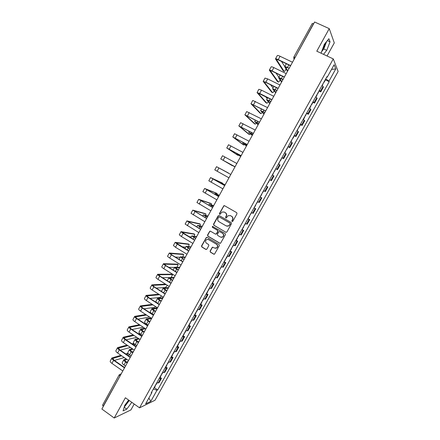 <?xml version="1.0" encoding="UTF-8"?>
<svg xmlns="http://www.w3.org/2000/svg" width="440" height="440" viewBox="0 0 440 440"><rect width="100%" height="100%" fill="white"/><g stroke="black" fill="none" stroke-linecap="round" stroke-linejoin="round"><path stroke-width="0.66" d="M232.073 221.513L232.815 221.293L236.99 213.763L236.704 212.663L224.576 205.722L223.867 205.706L219.395 213.532L219.588 214.291L220.094 214.297L221.931 212.047L224.246 212.08L225.247 212.657C226.474 213.543 226.776 214.709 226.149 216.156L225.61 217.124L225.808 217.894L226.325 217.894L228.118 215.666L230.494 215.677L231.506 216.26C232.738 217.151 233.041 218.323 232.408 219.775L231.869 220.748L232.073 221.513M230.115 215.501L231.726 216.326C232.958 217.217 233.261 218.389 232.634 219.835L232.095 220.809L232.309 221.584M226.039 217.96L225.61 217.124M325.55 42.806L323.406 48.087L322.069 50.199M128.722 400.131L124.625 405.752M210.095 251.053L210.37 252.148L213.725 254.166L214.511 254.155L219.368 245.581L219.087 244.481L207.13 237.369L206.382 237.369L201.542 245.911L201.817 247.005L205.838 249.425L206.882 249.123L208.83 245.591L208.555 244.497L206.558 243.298C205.211 242.049 205.233 240.801 206.613 239.558L208.621 239.558L216.491 244.244C217.828 245.46 217.833 246.703 216.502 247.968L214.412 247.995L212.328 247.22L210.095 251.053L210.617 252.175L214.165 254.271M139.546 407.836L125.389 397.76L114.208 418L101.877 409.03L314.611 22L329.247 28.639L316.789 51.194L333.289 58.916L139.546 407.836L155.007 400.252L338.124 71.472L333.289 58.916M225.836 232.298L226.897 231.985L231.517 223.647L231.231 222.547L219.159 215.551L218.103 215.87L213.532 224.158L213.813 225.253L226.171 232.397M225.429 234.63L220.55 243.238L219.769 243.249L207.806 236.143L207.531 235.054L209.787 231.204L210.524 231.209L215.369 234.069L216.425 233.761L217.723 231.407L217.443 230.313L212.394 227.343L212.421 226.358L225.148 233.53L225.429 234.63M327.047 55.99L334.296 42.911L329.247 28.639M114.208 418L130.917 409.932L134.189 404.025M103.34 406.373L102.537 405.196L119.141 374.979M293.854 57.002L312.263 23.496L313.467 23.689L294.47 58.641M319.385 90.261L320.408 91.223L323.065 86.444L322.047 85.47M323.065 86.444L323.4 87.12L320.755 91.878L319.204 91.124M320.408 91.223L320.755 91.878M312.972 102.339L314.512 103.103L317.152 98.357L315.755 96.784M313.104 101.563L314.512 103.103M306.757 113.52L308.291 114.29L310.921 109.56L309.491 108.064M306.845 112.827L308.291 114.29M300.564 124.663L302.093 125.439L304.711 120.725L303.243 119.306M300.603 124.053L302.093 125.439M294.393 135.768L295.911 136.554L298.524 131.857L297.011 130.515M294.382 135.245L295.911 136.554M288.239 146.839L289.751 147.631L292.353 142.951L290.802 141.686M288.184 146.399L289.751 147.631M282.101 157.878L283.608 158.675L286.204 154.006L284.614 152.818M282.007 157.514L283.608 158.675M275.99 168.878L277.486 169.68L280.077 165.028L278.449 163.916M275.847 168.597L277.486 169.68M269.759 179.768L271.387 180.653L273.966 176.017L272.3 174.977M269.704 179.647L271.387 180.653M263.588 190.657L265.304 191.593L267.878 186.967L266.173 186.005M261.734 194.524L260.101 196.933L261.805 197.885L260.062 196.994M257.488 201.636L259.243 202.494L261.805 197.885M254.276 207.939L255.756 208.769L253.974 207.95M251.405 212.575L253.198 213.362L255.756 208.769M248.254 218.774L249.722 219.615L247.907 218.867M245.344 223.482L247.176 224.197L249.722 219.615M242.248 229.581L243.705 230.428L241.857 229.757M239.305 234.35L241.17 234.993L243.705 230.428M236.258 240.356L237.716 241.208L235.829 240.603M233.282 245.185L235.186 245.757L237.716 241.208M230.291 251.091L231.737 251.95L229.818 251.422M227.277 255.987L229.218 256.487L231.737 251.95M224.345 261.795L225.781 262.663L223.823 262.202M221.293 266.756L223.267 267.185L225.781 262.663M218.411 272.464L219.846 273.339L217.85 272.949M215.331 277.486L217.338 277.844L219.846 273.339M212.498 283.102L213.928 283.982L211.899 283.663M209.385 288.184L211.431 288.475L213.928 283.982M206.608 293.706L208.027 294.591L205.964 294.344M203.456 298.848L205.535 299.068L208.027 294.591M200.734 304.271L202.147 305.168L200.046 304.986M197.549 309.48L199.661 309.634L202.147 305.168M194.876 314.809L196.284 315.711L194.15 315.596M191.659 320.078L193.809 320.161L196.284 315.711M189.041 325.314L190.438 326.222L188.271 326.178M185.785 330.638L187.974 330.655L190.438 326.222M183.222 335.781L184.613 336.694L182.407 336.721M179.933 341.171L182.155 341.116L184.613 336.694M177.419 346.22L178.805 347.138L176.566 347.232M174.103 351.67L176.352 351.549L178.805 347.138M171.633 356.625L173.014 357.55L170.742 357.709M168.284 362.131L170.572 361.944L173.014 357.55M165.869 366.999L167.244 367.928L164.94 368.154M162.487 372.565L164.808 372.312L167.244 367.928M160.121 377.339L161.491 378.274L159.148 378.565M156.706 382.965L159.06 382.646L161.491 378.274M326.684 77.121L327.201 77.215L334.136 64.74L335.775 68.926L328.977 81.142L325.721 78.859M153.323 389.054L156.987 390.242L157.68 389.928L329.219 81.675L328.977 81.142M156.987 390.242L150.805 401.352L145.624 403.876L151.921 392.552L151.652 392.068M327.201 77.215L326.948 76.654L151.195 392.882L151.921 392.552M323.516 54.34L326.739 50.352L330.039 41.838L328.884 38.72L324.324 44.313L321.107 53.213M128.651 400.087L124.751 405.323L123.074 410.877L126.77 409.129L131.808 402.325M325.457 79.871L329.219 81.675M154.396 387.646L157.68 389.928M335.775 68.926L331.524 69.432M148.869 398.041L150.805 401.352M321.431 51.86L323.774 48.972L326.673 41.431M323.774 48.972L326.739 50.352M327.349 40.601L330.039 41.838M124.141 407.336L129.267 400.521M124.223 407.303L126.77 409.129M223.889 211.915L225.478 212.729C226.705 213.615 227.002 214.781 226.375 216.222L225.841 217.195M224.565 205.716L223.751 206.124L219.626 213.598L219.819 214.363M219.109 215.529L218.339 215.936L213.774 224.219L214.055 225.308L226.061 232.348M230.137 223.878L229.939 223.108L219.346 216.964L218.84 216.959L218.048 218.202C217.421 219.643 217.718 220.809 218.939 221.694L226.166 225.907L228.602 225.896L230.362 223.933L229.939 223.108M219.346 216.959L230.164 223.168M226.914 226.188L228.828 225.951L229.57 224.901M230.362 223.933L229.796 224.961M210.419 231.16L209.726 231.566L207.779 235.098L208.054 236.187L220.16 243.353M215.727 234.174L216.662 233.805L217.96 231.457L217.685 230.362L212.394 227.343M212.905 226.347L212.636 227.398M220.424 237.056L222.486 237.034C223.856 235.769 223.861 234.52 222.508 233.288L219.714 231.644L218.955 231.649L217.355 234.311L217.635 235.406L220.424 237.056M221.199 237.314L222.723 237.072C224.092 235.813 224.098 234.564 222.739 233.332L222.508 233.288M219.604 231.594L222.739 233.332M212.933 247.137L212.295 247.544L210.342 251.075M215.314 248.276L216.744 247.995C218.075 246.736 218.07 245.493 216.733 244.277L216.491 244.244M208.054 239.327L216.733 244.277M207.004 237.309L206.338 237.716L201.801 245.944L202.076 247.038L206.261 249.524M323.318 83.177L322.256 85.63M289.152 68.316L287.436 67.485C285.819 66.732 284.9 66.49 284.686 66.759L287.496 71.335M324.005 81.945L323.824 82.275M325.457 79.338L325.589 79.64M287.771 70.829L285.588 67.254L287.628 67.799M283.503 71.121L284.18 71.451C284.829 71.472 285.417 70.62 285.94 68.882M284.18 71.451L276.403 59.422L278.443 59.95L290.548 65.775M292.501 62.233L280.065 56.271C278.443 55.517 277.524 55.292 277.305 55.578L275.506 58.872M290.648 65.593L278.234 59.62C276.617 58.861 275.699 58.625 275.484 58.905L283.333 71.038M284.79 66.567L281.529 61.435M317.048 94.463L317.191 94.743M283.058 79.409L281.347 78.573C279.736 77.803 278.834 77.539 278.636 77.776L281.578 82.099M317.73 93.236L317.565 93.528M319.176 90.635L317.884 93.5M281.826 81.647L279.538 78.276L282.97 79.563M276.98 90.464L272.608 88.764L275.682 92.829M275.897 92.433L273.504 89.26L276.903 90.602M277.662 81.713L278.355 82.055C278.878 82.159 279.433 81.439 280.027 79.888M278.355 82.055L270.243 70.68L272.256 71.258L284.3 77.143M286.231 73.629L273.856 67.606C272.25 66.847 271.343 66.594 271.139 66.853L269.346 70.136M284.389 76.984L272.03 70.945C270.424 70.18 269.522 69.922 269.324 70.169L277.508 81.637M278.911 77.275L275.974 73.073M271.843 92.268L272.553 92.626C272.982 92.763 273.504 92.158 274.109 90.805M272.553 92.626L264.105 81.901L266.085 82.528L278.075 88.479M279.989 84.992L267.674 78.909L264.996 78.089L263.203 81.362M278.152 88.336L265.853 82.231L263.186 81.395L271.711 92.202M273.053 87.945L270.6 84.772M270.919 101.486L266.596 99.71L269.803 103.521M306.68 113.118L305.409 115.94M269.99 103.18L267.493 100.21L270.859 101.602M298.353 128.101L297.231 130.658M264.88 112.475L260.607 110.627L263.94 114.186M264.099 113.9L261.503 111.122L264.831 112.574M292.16 139.244L291.022 141.823M258.863 123.426L254.634 121.506L258.099 124.817M258.225 124.586L255.525 122.001L258.819 123.503M266.041 102.795L266.761 103.163C267.124 103.312 267.603 102.812 268.191 101.657M266.761 103.163L257.983 93.088L271.865 99.77M273.763 96.316L261.509 90.172L258.869 89.287L257.081 92.554M271.931 99.649L259.694 93.484L257.07 92.582L265.925 102.74M267.212 98.588L265.485 96.558M260.26 113.289L260.992 113.669L262.279 112.453M260.992 113.669L251.884 104.242L265.678 111.029M267.559 107.608L252.764 100.447L250.982 103.714M265.733 110.93L250.965 103.736L260.161 113.24M261.393 109.197L260.744 108.51M254.49 123.75L255.239 124.141L256.372 123.2M255.239 124.141L245.801 115.357L259.507 122.254M261.371 118.855L246.681 111.573L244.899 114.835L254.408 123.712M259.556 122.166L244.888 114.851M285.989 150.348L284.84 152.955M252.863 134.343L248.677 132.358L252.269 135.416M288.084 146.581L286.858 149.32M252.373 135.234L249.574 132.847L252.83 134.404M248.743 134.184L249.508 134.585L250.465 133.898M249.508 134.585L239.74 126.434L253.358 133.436M255.211 130.07L240.614 122.667L238.832 125.917L248.677 134.151M253.396 133.37L238.827 125.928M279.84 161.414L278.674 164.048M246.879 145.222L242.743 143.171L246.466 145.981M281.925 157.657L280.714 160.38M246.532 145.855L243.634 143.66L246.857 145.266M243.012 144.579L243.788 144.996L244.552 144.551M243.788 144.996L233.695 137.478L247.231 144.584M249.062 141.251L234.564 133.722L232.793 136.967L242.968 144.556M247.258 144.54L232.788 136.972M273.707 172.447L272.525 175.109M240.917 156.073L236.825 153.945L240.674 156.514M275.787 168.702L274.588 171.397M240.713 156.442L237.716 154.44L240.906 156.096M237.292 154.946L238.09 155.375L238.629 155.161M238.09 155.375L227.673 148.489L241.126 155.7M242.941 152.394L228.536 144.744L226.765 147.978L237.27 154.93M241.137 155.672L226.765 147.983M267.591 183.447L266.184 185.988M234.977 166.887L230.929 164.692L234.971 166.892M269.671 179.713L268.483 182.386M235.037 166.766L220.759 158.961L232.656 165.704M232.403 165.726L221.672 159.462L235.037 166.777M236.836 163.499L222.53 155.727L220.764 158.956M230.797 174.488L226.782 172.249L230.797 174.488M262.163 193.215L263.797 190.812M228.514 173.168L216.541 166.678L228.41 173.003M228.96 177.826L214.781 169.901L216.541 166.678M254.029 207.851L255.668 205.436M224.884 185.246L220.913 182.936L225.099 184.85M256.091 204.144L257.714 201.757M225.066 184.916L221.804 183.425L224.895 185.224M224.686 185.603L210.573 177.59L221.969 182.853M222.871 183.821L222.756 183.299L211.475 178.09L224.697 185.581M222.899 188.854L208.813 180.802L210.568 177.595M247.984 218.735L249.623 216.31M218.988 195.971L215.066 193.589L219.373 195.261M250.036 215.039L251.636 212.691M219.313 195.382L215.952 194.079L219.01 195.927M218.642 196.603L204.622 188.469L216.354 193.127M217.168 194.392L217.118 193.562L205.524 188.969L218.664 196.559M216.86 199.837L202.868 191.675L204.617 188.48M241.951 229.581L243.595 227.156M213.114 206.657L209.237 204.215L213.67 205.645M243.997 225.902L245.575 223.591M213.576 205.816L210.122 204.699L213.147 206.597M212.614 207.565L198.688 199.315L210.755 203.368M211.453 204.913L211.497 203.792L199.59 199.815L212.647 207.504M210.837 210.793L196.944 202.51L198.682 199.331M207.257 217.311L203.423 214.803L207.977 215.996M207.856 216.216L204.309 215.287L207.301 217.234M206.608 218.493L192.775 210.128L205.172 213.576M205.728 215.386L205.893 213.994L193.677 210.623L206.652 218.416M204.837 221.711L191.037 213.306L192.764 210.144M229.95 251.18L231.605 248.732M201.421 227.931L197.632 225.357L202.306 226.32M231.985 247.522L233.514 245.289M202.158 226.589L198.512 225.841L201.471 227.843M200.618 229.389L186.879 220.902L199.606 223.757M200.007 225.819L200.305 224.169L187.781 221.397L200.673 229.29M198.858 232.595L185.147 224.076L186.868 220.924M196.845 226.782L196.213 226.65M223.977 261.921L225.632 259.474M195.597 238.519L191.857 235.879L196.653 236.605M226.006 258.274L226.287 258.291M196.477 236.929L192.737 236.363L195.657 238.414M194.651 240.246L183.139 233.338L181.005 231.649L194.051 233.904M194.282 236.22L194.739 234.311L181.902 232.139L194.711 240.13M192.896 243.441L181.396 236.517L179.273 234.812L180.994 231.671M191.24 237.001L188.876 236.627M218.026 272.635L219.687 270.177M189.794 249.079L186.098 246.367L191.015 246.862M220.044 269L221.529 266.855M190.806 247.236L186.978 246.857L189.865 248.952M188.7 251.07L177.243 244.107L175.148 242.358L188.518 244.024M188.551 246.582L189.184 244.42L176.044 242.847L188.771 250.938M186.951 254.254L175.511 247.275L173.421 245.509L175.131 242.385M185.647 247.187L181.935 246.78M213.461 280.852L213.609 280.577M212.091 283.311L212.394 283.289M184.014 259.6L180.356 256.828L185.394 257.092M214.104 279.692L214.407 279.675M185.157 257.51L181.236 257.312L184.09 259.457M182.771 261.861L171.369 254.837L169.306 253.033L183.002 254.111M182.804 256.916L183.645 254.502L170.203 253.523L171.738 254.865L182.853 261.712M181.027 265.034L169.637 258C168.173 257.07 167.492 256.46 167.59 256.173L169.29 253.061M180.07 257.345L175.263 257.037M207.537 291.506L207.708 291.198M206.173 293.959L206.487 293.92M178.244 270.089L176.671 269.11C175.214 268.18 174.531 267.559 174.636 267.251L179.79 267.284M208.181 290.345L208.494 290.312M179.531 267.757L175.511 267.735L178.332 269.929M176.858 272.613L165.512 265.54C164.054 264.605 163.378 263.984 163.488 263.676L177.502 264.171M177.023 267.223L178.129 264.555L164.384 264.165L165.886 265.551L176.952 272.448M175.12 275.781L163.785 268.686C162.333 267.751 161.662 267.124 161.777 266.805L163.471 263.709M174.515 267.471L168.779 267.355M201.636 302.12L201.823 301.785M200.277 304.568L200.602 304.513M172.496 280.544L170.935 279.56C169.477 278.619 168.812 277.981 168.927 277.646L174.202 277.453M202.279 300.966L202.598 300.916M173.916 277.97L169.802 278.13L172.596 280.368M167.233 280.731L168.911 277.679M170.968 283.338L159.671 276.204C158.224 275.264 157.559 274.621 157.685 274.28L172.018 274.197M171.078 277.514L172.623 274.577L158.582 274.769L160.055 276.199L171.066 283.151M169.23 286.49L157.955 279.345C156.508 278.399 155.848 277.75 155.98 277.404L157.663 274.318M169.081 277.569L162.443 277.706M195.756 312.708L195.96 312.34M194.398 315.145L194.728 315.073M166.771 290.972L165.209 289.977C163.763 289.031 163.108 288.37 163.24 288.007L168.63 287.584M196.394 311.553L196.724 311.487M168.316 288.156L164.114 288.486L166.876 290.78M161.755 291.616L161.568 291.055L163.224 288.046M156.206 288.068L165.523 287.507L167.277 285.252M166.265 284.609L152.796 285.346L154.242 286.814L165.204 293.821M165.094 294.025L153.852 286.836C152.411 285.885 151.762 285.225 151.899 284.856L165.489 284.119M163.361 297.171L152.141 289.966C150.7 289.014 150.051 288.349 150.2 287.969L151.877 284.895M189.888 323.257L190.113 322.861M188.54 325.688L188.881 325.6M161.056 301.367L159.506 300.366C158.065 299.404 157.421 298.727 157.57 298.337L163.075 297.688M159.374 304.425L157.823 303.418C156.387 302.462 155.749 301.78 155.903 301.378L157.548 298.381M190.531 322.108L190.867 322.025M162.739 298.304L158.444 298.815L161.172 301.152M150.062 298.441L160.055 297.462L161.48 295.961M159.538 294.718L147.026 295.884L148.451 297.396L159.357 304.458M159.236 304.678L148.049 297.435C146.614 296.478 145.976 295.796 146.135 295.4L158.769 294.217M157.514 307.813L146.344 300.553C144.909 299.591 144.276 298.909 144.441 298.502L146.113 295.444M184.047 333.779L184.283 333.35M182.699 336.199L184.377 333.696M155.359 311.724L153.819 310.717C152.389 309.749 151.756 309.056 151.921 308.632L157.454 307.775M153.687 314.776L152.141 313.764C150.716 312.796 150.084 312.098 150.255 311.668L151.894 308.677M184.679 332.629L185.026 332.536M157.173 308.429L152.79 309.117L155.485 311.498M143.99 308.809L154.605 307.389L155.584 306.559M152.977 304.865L141.279 306.394L142.676 307.951L153.527 315.057M153.401 315.293L142.269 308C140.839 307.032 140.212 306.334 140.388 305.905L152.202 304.359M151.679 318.423L140.564 311.108C139.139 310.139 138.518 309.436 138.699 309.001L140.36 305.954M178.216 344.262L178.47 343.805M176.875 346.676L177.232 346.555M149.683 322.053L148.148 321.041C146.724 320.062 146.102 319.352 146.284 318.901L151.014 317.977M148.011 325.094L146.476 324.077C145.057 323.098 144.441 322.382 144.628 321.921L146.256 318.951M178.849 343.123L179.207 343.007M151.624 318.522L147.153 319.38L149.815 321.811M149.996 321.492L149.474 321.585M137.979 319.165L149.589 317.048M146.537 315.04L135.548 316.866L136.917 318.466L147.719 325.627M147.582 325.881L136.499 318.533C135.08 317.554 134.47 316.839 134.657 316.382L145.761 314.529M145.865 328.993L134.805 321.635C133.386 320.65 132.776 319.93 132.974 319.468L134.629 316.432M172.409 354.712L172.678 354.228M171.072 357.12L171.435 356.983M144.023 332.349L142.494 331.331C141.081 330.347 140.47 329.615 140.668 329.137L144.672 328.202M142.357 335.379L140.828 334.356C139.42 333.372 138.815 332.635 139.013 332.151L140.641 329.186M173.041 353.579L173.404 353.447M145.448 328.713L141.537 329.615L144.166 332.09M144.469 331.54L143.616 331.727M140.206 325.226L129.833 327.311L131.18 328.95L141.928 336.16M141.779 336.435L130.751 329.032C129.344 328.048 128.739 327.311 128.947 326.827L139.436 324.715M140.074 339.537L129.063 332.123C127.655 331.133 127.056 330.391 127.264 329.901L128.915 326.882M143.242 327.25L132.017 329.511M166.617 365.134L166.903 364.617M165.286 367.532L165.655 367.384M138.38 342.617L136.857 341.589C135.449 340.593 134.855 339.845 135.064 339.339L138.418 338.426M136.719 345.637L135.201 344.608C133.793 343.613 133.199 342.859 133.419 342.342L135.036 339.394M167.25 364.001L167.618 363.853M139.194 338.943L135.933 339.818L138.534 342.342M138.958 341.561L137.808 341.853M138.353 333.762L139.183 333.581L139.975 334.081M140.052 334.906L140.179 334.219L139.112 334.274M133.964 335.423L124.141 337.716L125.455 339.4L136.158 346.665M135.999 346.951L125.026 339.499C123.618 338.503 123.03 337.75 123.25 337.238L133.194 334.906M134.299 350.048L123.338 342.579C121.935 341.583 121.352 340.824 121.578 340.302L123.222 337.293M136.812 337.343L126.099 339.834M160.842 375.518L161.15 374.974M159.517 377.911L159.896 377.745M132.754 352.853L131.241 351.813C129.839 350.812 129.256 350.048 129.481 349.514L132.242 348.651M131.098 355.861L129.586 354.822C128.189 353.82 127.606 353.05 127.837 352.506L129.448 349.569M161.475 374.391L161.849 374.231M133.018 349.173L130.35 349.987L131.654 351.698L132.913 352.561M133.469 351.555L132.033 351.956M134.31 345.411L134.794 344.317M127.798 345.62L118.465 348.095L119.752 349.817L130.4 357.132M130.234 357.44L119.312 349.932C117.915 348.931 117.337 348.156 117.574 347.617L127.034 345.098M128.541 360.525L117.634 353.001C116.237 352 115.665 351.219 115.907 350.669L117.541 347.677M132.006 343.844L133.782 343.398M130.477 347.446L120.225 350.141M134.343 343.954L132.759 344.361M155.089 385.875L155.408 385.297M153.764 388.262L154.154 388.08M127.149 363.055L125.637 362.01C124.245 360.998 123.673 360.217 123.915 359.656L126.132 358.864M125.499 366.058L123.992 365.007C122.601 363.995 122.029 363.209 122.276 362.637L123.882 359.716M155.716 384.747L156.101 384.571M126.901 359.398L124.779 360.129L126.06 361.878L127.314 362.747M127.991 361.515L126.297 362.043M128.486 355.817L129.261 354.591M121.704 355.812L112.8 358.441L114.064 360.206L124.663 367.57M124.487 367.889L113.619 360.333C112.233 359.32 111.661 358.529 111.914 357.962L120.939 355.284M122.799 370.97L111.942 363.396C110.556 362.379 109.995 361.587 110.253 361.004L111.881 358.028M125.741 353.931L127.969 353.304M124.229 357.555L114.389 360.426M128.453 353.898L126.5 354.453M163.933 372.658L166.375 368.264M169.714 362.257L172.166 357.847M175.516 351.824L177.975 347.402M181.335 341.358L183.799 336.919M187.171 330.858L189.646 326.409M193.028 320.326L195.509 315.86M198.902 309.76L201.394 305.283M204.793 299.161L207.295 294.668M210.705 288.53L213.213 284.02M216.634 277.865L219.153 273.345M222.585 267.163L225.11 262.625M228.553 256.432L231.083 251.878M234.542 245.663L237.078 241.098M240.548 234.861L243.095 230.28M246.571 224.021L249.128 219.428M252.615 213.153L255.178 208.538M258.682 202.246L261.256 197.621M264.764 191.301L267.344 186.665M270.87 180.323L273.454 175.67M276.991 169.312L279.587 164.643M283.135 158.263L285.736 153.582M289.295 147.18L291.907 142.483M295.477 136.059L298.1 131.346M301.68 124.905L304.31 120.175M307.907 113.713L310.541 108.966M314.149 102.487L316.795 97.724M158.163 383.026L160.606 378.648M295.168 57.371L293.843 57.019L294.245 59.054M119.999 376.063L103.191 406.263M120.681 374.814L119.851 375.952L119.301 374.853M119.158 374.957L119.68 374.402L121.005 374.226M293.656 57.981L294.212 59.12M288.827 64.95L287.436 67.485M285.802 67.172L285.643 67.463M278.234 59.62L280.065 56.271M276.469 59.648L276.645 59.329M282.59 76.307L281.347 78.573M276.37 87.632L275.275 89.617M272.03 70.945L273.856 67.606M270.32 70.889L270.474 70.609M265.853 82.231L267.674 78.909M270.166 98.918L269.225 100.634M263.989 110.165L263.197 111.612M257.829 121.38L257.186 122.551M259.694 93.484L261.509 90.172M253.556 104.704L255.36 101.398M247.434 115.88L249.238 112.591M251.691 132.555L251.191 133.463M241.335 127.028L243.128 123.745M245.57 143.698L245.218 144.337M235.252 138.133L237.045 134.86M239.47 154.803L239.261 155.177M229.191 149.204L230.978 145.943M223.152 160.243L224.928 156.992M217.129 171.243L218.9 168.003M223.251 184.327L223.064 184.663M222.756 183.299L221.947 182.842M211.123 182.21L212.894 178.981M217.36 195.041L217.036 195.635M217.118 193.562L216.31 193.105M205.139 193.138L206.905 189.921M211.497 205.722L211.03 206.575M211.497 203.792L210.694 203.335M199.177 204.034L200.931 200.827M205.645 216.37L205.04 217.476M205.893 213.994L205.095 213.532M193.232 214.896L194.981 211.701M199.815 226.985L199.067 228.344M200.305 224.169L199.513 223.702M187.303 225.726L189.052 222.536M194.002 237.567L193.116 239.173M194.739 234.311L193.947 233.838M181.396 236.517L183.139 233.338M188.21 248.111L187.187 249.975M189.184 244.42L188.397 243.947M175.511 247.275L177.243 244.107M182.43 258.627L181.274 260.739M183.645 254.502L182.864 254.023M169.637 258L171.369 254.837M176.671 269.11L175.379 271.469M178.129 264.555L177.347 264.072M163.785 268.686L165.512 265.54M164.439 264.402L164.604 264.105M170.935 279.56L169.505 282.161M170.005 278.058L169.84 278.361M172.623 274.577L171.847 274.093M157.955 279.345L159.671 276.204M158.626 275.028L158.807 274.697M165.209 289.977L163.647 292.826M164.323 288.409L164.142 288.734M152.141 289.966L153.852 286.836M152.834 285.615L153.027 285.257M159.506 300.366L157.823 303.418M158.659 298.722L158.466 299.079M146.344 300.553L148.049 297.435M147.054 296.175L147.268 295.784M153.819 310.717L152.141 313.764M153.01 309.007L152.801 309.392M140.564 311.108L142.269 308M141.295 306.697L141.526 306.279M148.148 321.041L146.476 324.077M147.384 319.259L147.158 319.671M134.805 321.635L136.499 318.533M135.559 317.185L135.806 316.74M142.494 331.331L140.828 334.356M141.768 329.483L141.531 329.918M129.063 332.123L130.751 329.032M129.833 327.646L130.097 327.168M136.857 341.589L135.201 344.608M136.175 339.675L135.922 340.137M139.942 334.087L139.183 333.581M123.338 342.579L125.026 339.499M124.13 338.069L124.41 337.562M131.241 351.813L129.586 354.822M130.597 349.833L130.328 350.323M117.634 353.001L119.312 349.932M118.443 348.464L118.74 347.925M125.637 362.01L123.992 365.007M125.037 359.959L124.751 360.481M111.942 363.396L113.619 360.333M112.778 358.826L113.086 358.254M120.494 374.121L121.198 373.879M325.595 79.624L324.148 82.231M286.336 63.751L284.702 66.726M317.202 94.727L315.97 96.943M280.11 75.097L278.652 77.748M310.959 105.963L309.705 108.218M313.077 102.146L311.636 104.737M273.9 86.405L272.624 88.737M304.733 117.156L303.457 119.455M267.713 97.68L266.607 99.688M300.636 124.531L299.206 127.1M261.541 108.917L260.618 110.611M294.448 135.663L293.024 138.232M255.398 120.12L254.639 121.495M249.266 131.285L248.683 132.341M243.161 142.412L242.748 143.16M237.072 153.505L236.83 153.94M220.913 182.941L220.698 183.332M215.061 193.6L214.681 194.293M209.231 204.226L208.687 205.222M237.589 237.963L236.209 240.449M239.536 234.46L238.244 236.786M203.418 214.814L202.708 216.112M197.621 225.374L196.746 226.969M227.513 256.091L226.281 258.302M191.846 235.901L190.806 237.787M186.082 246.395L184.888 248.578M213.752 280.846L212.388 283.305M215.567 277.579L214.401 279.686M180.34 256.856L178.987 259.331M207.84 291.484L206.481 293.937M209.622 288.277L208.483 290.329M174.62 267.284L173.102 270.045M201.949 302.088L200.59 304.53M203.698 298.936L202.587 300.933M196.075 312.659L194.722 315.09M197.791 309.568L196.713 311.509M190.218 323.197L188.87 325.622M191.906 320.161L190.856 322.047M186.032 330.721L185.014 332.558M178.558 344.168L177.215 346.583M180.18 341.248L179.19 343.03M172.755 354.607L171.419 357.011M174.35 351.742L173.388 353.469M166.975 365.013L165.644 367.411M168.537 362.202L167.602 363.88M161.211 375.386L159.88 377.773M162.739 372.631L161.838 374.259M155.463 385.726L154.138 388.108M156.959 383.026L156.085 384.599"/></g></svg>
